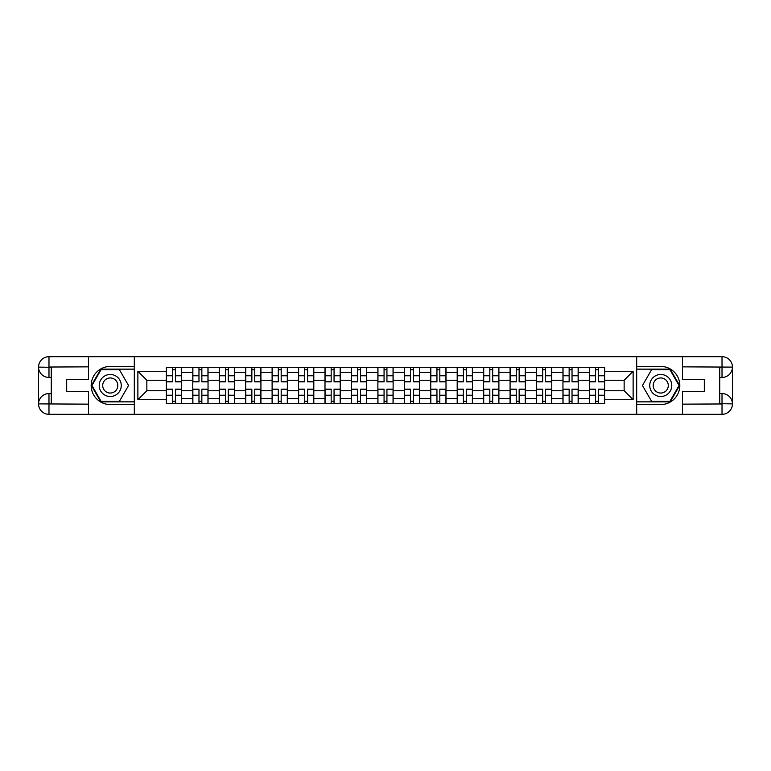 <?xml version="1.0" encoding="UTF-8"?>
<svg xmlns="http://www.w3.org/2000/svg" width="771" height="771" viewBox="0 0 771 771"><rect width="100%" height="100%" fill="white"/><g stroke="black" fill="none" stroke-linecap="round" stroke-linejoin="round"><path stroke-width="1.16" d="M83.972 414.316L687.028 414.316M687.028 356.684L83.972 356.684M192.789 403.725L192.789 372.451L181.599 372.451L181.599 403.725M181.599 372.451L181.599 367.275M192.789 372.451L192.789 367.275M208.045 367.275L208.045 403.725M219.224 403.725L219.224 367.275M234.48 367.275L234.48 403.725M245.67 403.725L245.67 367.275M260.926 367.275L260.926 403.725M272.105 403.725L272.105 367.275M287.361 367.275L287.361 403.725M298.55 403.725L298.55 367.275M313.807 367.275L313.807 403.725M324.996 403.725L324.996 367.275M340.242 367.275L340.242 403.725M351.431 403.725L351.431 367.275M366.688 367.275L366.688 403.725M377.877 403.725L377.877 367.275M393.123 367.275L393.123 403.725M404.312 403.725L404.312 367.275M419.569 367.275L419.569 403.725M430.758 403.725L430.758 367.275M446.004 367.275L446.004 403.725M457.193 403.725L457.193 367.275M472.45 367.275L472.45 403.725M483.639 403.725L483.639 367.275M498.895 367.275L498.895 403.725M510.074 403.725L510.074 367.275M525.33 367.275L525.33 403.725M536.52 403.725L536.52 367.275M551.776 367.275L551.776 403.725M562.955 403.725L562.955 367.275M578.211 367.275L578.211 403.725M589.401 403.725L589.401 367.275M589.401 390.752L578.211 390.752M562.955 390.752L551.776 390.752M536.52 390.752L525.33 390.752M510.074 390.752L498.895 390.752M483.639 390.752L472.45 390.752M457.193 390.752L446.004 390.752M430.758 390.752L419.569 390.752M404.312 390.752L393.123 390.752M377.877 390.752L366.688 390.752M351.431 390.752L340.242 390.752M324.996 390.752L313.807 390.752M298.55 390.752L287.361 390.752M272.105 390.752L260.926 390.752M245.67 390.752L234.48 390.752M219.224 390.752L208.045 390.752M192.789 390.752L181.599 390.752M589.401 380.248L578.211 380.248M562.955 380.248L551.776 380.248M536.52 380.248L525.33 380.248M510.074 380.248L498.895 380.248M483.639 380.248L472.45 380.248M457.193 380.248L446.004 380.248M430.758 380.248L419.569 380.248M404.312 380.248L393.123 380.248M377.877 380.248L366.688 380.248M351.431 380.248L340.242 380.248M324.996 380.248L313.807 380.248M298.55 380.248L287.361 380.248M272.105 380.248L260.926 380.248M245.67 380.248L234.48 380.248M219.224 380.248L208.045 380.248M192.789 380.248L181.599 380.248M146.856 390.752L166.343 390.752L166.343 380.248L146.856 380.248L146.856 390.752L137.874 399.735L137.874 371.265L166.343 371.265L166.343 380.248M604.657 380.248L604.657 390.752L624.144 390.752L624.144 380.248L604.657 380.248L604.657 367.275L166.343 367.275L166.343 371.265M604.657 371.265L633.126 371.265L633.126 399.735L604.657 399.735L604.657 390.752M166.343 390.752L166.343 403.725L604.657 403.725L604.657 399.735M166.343 399.735L137.874 399.735M636.518 414.567L636.518 356.433M134.482 414.567L134.482 356.433M175.412 401.18L172.531 401.18M172.531 369.82L175.412 369.82M201.857 401.18L198.976 401.18M198.976 369.82L201.857 369.82M228.293 401.18L225.411 401.18M225.411 369.82L228.293 369.82M254.738 401.18L251.857 401.18M251.857 369.82L254.738 369.82M281.174 401.18L278.292 401.18M278.292 369.82L281.174 369.82M307.619 401.18L304.738 401.18M304.738 369.82L307.619 369.82M334.055 401.18L331.173 401.18M331.173 369.82L334.055 369.82M360.5 401.18L357.619 401.18M357.619 369.82L360.5 369.82M386.936 401.18L384.064 401.18M384.064 369.82L386.936 369.82M413.381 401.18L410.5 401.18M410.5 369.82L413.381 369.82M439.827 401.18L436.945 401.18M436.945 369.82L439.827 369.82M466.262 401.18L463.381 401.18M463.381 369.82L466.262 369.82M492.708 401.18L489.826 401.18M489.826 369.82L492.708 369.82M519.143 401.18L516.262 401.18M516.262 369.82L519.143 369.82M545.589 401.18L542.707 401.18M542.707 369.82L545.589 369.82M572.024 401.18L569.143 401.18M569.143 369.82L572.024 369.82M598.469 401.18L595.588 401.18M595.588 369.82L598.469 369.82M137.874 371.265L146.856 380.248M624.144 390.752L633.126 399.735M624.144 380.248L633.126 371.265M175.412 381.857L175.412 367.449L181.513 367.449L181.513 381.857L175.412 381.857M172.531 369.656L175.412 369.656M175.923 367.449L166.43 367.449L166.43 381.857L172.531 381.857L172.531 367.449L172.029 367.449M172.531 389.143L172.531 403.551L166.43 403.551L166.43 389.143L172.531 389.143M175.412 401.344L172.531 401.344M172.029 403.551L181.513 403.551L181.513 389.143L175.412 389.143L175.412 403.551L175.923 403.551M201.857 381.857L201.857 367.449L207.958 367.449L207.958 381.857L201.857 381.857M198.976 369.656L201.857 369.656M202.368 367.449L192.875 367.449L192.875 381.857L198.976 381.857L198.976 367.449L198.465 367.449M228.293 381.857L228.293 367.449L234.394 367.449L234.394 381.857L228.293 381.857M225.411 369.656L228.293 369.656M228.804 367.449L219.311 367.449L219.311 381.857L225.411 381.857L225.411 367.449L224.91 367.449M51.262 377.453L48.978 377.453A10.428 10.428 0 0 1 38.55 367.112A10.428 10.428 0 0 1 48.978 356.684L134.308 356.684L134.308 366.427L110.243 366.427A19.073 19.073 0 0 0 91.18 385.5A19.073 19.073 0 0 0 110.243 404.573L134.308 404.573L134.308 414.316L48.978 414.316A10.428 10.428 0 0 1 38.55 403.888A10.428 10.428 0 0 1 48.978 393.547L51.262 393.547M134.308 404.573L134.308 366.427M88.549 356.684L88.549 379.486L66.682 379.486L66.682 391.514L88.549 391.514L88.549 414.316M48.978 377.453A10.428 10.428 0 0 1 38.55 367.112L48.978 367.275L48.978 377.453A10.428 10.428 0 0 1 38.55 367.112L38.55 403.888L88.549 404.149M48.978 404.149L48.978 414.316A10.428 10.428 0 0 1 38.55 403.888A10.428 10.428 0 0 1 48.978 393.547L48.978 403.725L51.262 403.725L51.262 367.275L48.978 367.275M134.308 369.145L100.799 369.145L91.364 385.5L100.799 401.855L134.308 401.855M719.738 393.547L722.022 393.547A10.428 10.428 0 0 1 732.45 403.888A10.428 10.428 0 0 1 722.022 414.316L636.692 414.316L636.692 404.573L660.757 404.573A19.073 19.073 0 0 0 679.82 385.5A19.073 19.073 0 0 0 660.757 366.427L636.692 366.427L636.692 356.684L722.022 356.684A10.428 10.428 0 0 1 732.45 367.112A10.428 10.428 0 0 1 722.022 377.453L719.738 377.453M636.692 366.427L636.692 404.573M682.451 414.316L682.451 391.514L704.318 391.514L704.318 379.486L682.451 379.486L682.451 356.684M722.022 393.547A10.428 10.428 0 0 1 732.45 403.888L722.022 403.725L722.022 393.547A10.428 10.428 0 0 1 732.45 403.888L732.45 367.112L682.451 366.851M722.022 366.851L722.022 356.684A10.428 10.428 0 0 1 732.45 367.112A10.428 10.428 0 0 1 722.022 377.453L722.022 367.275L719.738 367.275L719.738 403.725L722.022 403.725M636.692 401.855L670.201 401.855L679.637 385.5L670.201 369.145L636.692 369.145M99.228 385.5A11.016 11.016 0 0 0 110.243 396.516A11.016 11.016 0 0 0 121.259 385.5A11.016 11.016 0 0 0 110.243 374.484A11.016 11.016 0 0 0 99.228 385.5M102.707 385.5A7.546 7.546 0 0 0 110.243 393.046A7.546 7.546 0 0 0 117.79 385.5A7.546 7.546 0 0 0 110.243 377.954A7.546 7.546 0 0 0 102.707 385.5M119.399 369.656L128.545 385.5L119.399 401.344L101.097 401.344L91.942 385.5L101.097 369.656L119.399 369.656M649.741 385.5A11.016 11.016 0 0 0 660.757 396.516A11.016 11.016 0 0 0 671.772 385.5A11.016 11.016 0 0 0 660.757 374.484A11.016 11.016 0 0 0 649.741 385.5M653.21 385.5A7.546 7.546 0 0 0 660.757 393.046A7.546 7.546 0 0 0 668.293 385.5A7.546 7.546 0 0 0 660.757 377.954A7.546 7.546 0 0 0 653.21 385.5M669.903 369.656L679.058 385.5L669.903 401.344L651.601 401.344L642.455 385.5L651.601 369.656L669.903 369.656M198.976 389.143L198.976 403.551L192.875 403.551L192.875 389.143L198.976 389.143M201.857 401.344L198.976 401.344M198.465 403.551L207.958 403.551L207.958 389.143L201.857 389.143L201.857 403.551L202.368 403.551M225.411 389.143L225.411 403.551L219.311 403.551L219.311 389.143L225.411 389.143M228.293 401.344L225.411 401.344M224.91 403.551L234.394 403.551L234.394 389.143L228.293 389.143L228.293 403.551L228.804 403.551M254.738 381.857L254.738 367.449L260.839 367.449L260.839 381.857L254.738 381.857M251.857 369.656L254.738 369.656M255.249 367.449L245.756 367.449L245.756 381.857L251.857 381.857L251.857 367.449L251.346 367.449M281.174 381.857L281.174 367.449L287.284 367.449L287.284 381.857L281.174 381.857M278.292 369.656L281.174 369.656M281.685 367.449L272.192 367.449L272.192 381.857L278.292 381.857L278.292 367.449L277.791 367.449M307.619 381.857L307.619 367.449L313.72 367.449L313.72 381.857L307.619 381.857M304.738 369.656L307.619 369.656M308.13 367.449L298.637 367.449L298.637 381.857L304.738 381.857L304.738 367.449L304.227 367.449M251.857 389.143L251.857 403.551L245.756 403.551L245.756 389.143L251.857 389.143M254.738 401.344L251.857 401.344M251.346 403.551L260.839 403.551L260.839 389.143L254.738 389.143L254.738 403.551L255.249 403.551M278.292 389.143L278.292 403.551L272.192 403.551L272.192 389.143L278.292 389.143M281.174 401.344L278.292 401.344M277.791 403.551L287.284 403.551L287.284 389.143L281.174 389.143L281.174 403.551L281.685 403.551M304.738 389.143L304.738 403.551L298.637 403.551L298.637 389.143L304.738 389.143M307.619 401.344L304.738 401.344M304.227 403.551L313.72 403.551L313.72 389.143L307.619 389.143L307.619 403.551L308.13 403.551M334.055 381.857L334.055 367.449L340.165 367.449L340.165 381.857L334.055 381.857M331.173 369.656L334.055 369.656M334.566 367.449L325.073 367.449L325.073 381.857L331.173 381.857L331.173 367.449L330.672 367.449M331.173 389.143L331.173 403.551L325.073 403.551L325.073 389.143L331.173 389.143M334.055 401.344L331.173 401.344M330.672 403.551L340.165 403.551L340.165 389.143L334.055 389.143L334.055 403.551L334.566 403.551M360.5 381.857L360.5 367.449L366.601 367.449L366.601 381.857L360.5 381.857M357.619 369.656L360.5 369.656M361.011 367.449L351.518 367.449L351.518 381.857L357.619 381.857L357.619 367.449L357.108 367.449M357.619 389.143L357.619 403.551L351.518 403.551L351.518 389.143L357.619 389.143M360.5 401.344L357.619 401.344M357.108 403.551L366.601 403.551L366.601 389.143L360.5 389.143L360.5 403.551L361.011 403.551M386.936 381.857L386.936 367.449L393.046 367.449L393.046 381.857L386.936 381.857M384.064 369.656L386.936 369.656M387.447 367.449L377.954 367.449L377.954 381.857L384.064 381.857L384.064 367.449L383.553 367.449M384.064 389.143L384.064 403.551L377.954 403.551L377.954 389.143L384.064 389.143M386.936 401.344L384.064 401.344M383.553 403.551L393.046 403.551L393.046 389.143L386.936 389.143L386.936 403.551L387.447 403.551M413.381 381.857L413.381 367.449L419.482 367.449L419.482 381.857L413.381 381.857M410.5 369.656L413.381 369.656M413.892 367.449L404.399 367.449L404.399 381.857L410.5 381.857L410.5 367.449L409.989 367.449M410.5 389.143L410.5 403.551L404.399 403.551L404.399 389.143L410.5 389.143M413.381 401.344L410.5 401.344M409.989 403.551L419.482 403.551L419.482 389.143L413.381 389.143L413.381 403.551L413.892 403.551M439.827 381.857L439.827 367.449L445.927 367.449L445.927 381.857L439.827 381.857M436.945 369.656L439.827 369.656M440.328 367.449L430.835 367.449L430.835 381.857L436.945 381.857L436.945 367.449L436.434 367.449M466.262 381.857L466.262 367.449L472.363 367.449L472.363 381.857L466.262 381.857M463.381 369.656L466.262 369.656M466.773 367.449L457.28 367.449L457.28 381.857L463.381 381.857L463.381 367.449L462.87 367.449M492.708 381.857L492.708 367.449L498.808 367.449L498.808 381.857L492.708 381.857M489.826 369.656L492.708 369.656M493.209 367.449L483.716 367.449L483.716 381.857L489.826 381.857L489.826 367.449L489.315 367.449M519.143 381.857L519.143 367.449L525.244 367.449L525.244 381.857L519.143 381.857M516.262 369.656L519.143 369.656M519.654 367.449L510.161 367.449L510.161 381.857L516.262 381.857L516.262 367.449L515.751 367.449M545.589 381.857L545.589 367.449L551.689 367.449L551.689 381.857L545.589 381.857M542.707 369.656L545.589 369.656M546.09 367.449L536.606 367.449L536.606 381.857L542.707 381.857L542.707 367.449L542.196 367.449M572.024 381.857L572.024 367.449L578.125 367.449L578.125 381.857L572.024 381.857M569.143 369.656L572.024 369.656M572.535 367.449L563.042 367.449L563.042 381.857L569.143 381.857L569.143 367.449L568.632 367.449M436.945 389.143L436.945 403.551L430.835 403.551L430.835 389.143L436.945 389.143M439.827 401.344L436.945 401.344M436.434 403.551L445.927 403.551L445.927 389.143L439.827 389.143L439.827 403.551L440.328 403.551M463.381 389.143L463.381 403.551L457.28 403.551L457.28 389.143L463.381 389.143M466.262 401.344L463.381 401.344M462.87 403.551L472.363 403.551L472.363 389.143L466.262 389.143L466.262 403.551L466.773 403.551M489.826 389.143L489.826 403.551L483.716 403.551L483.716 389.143L489.826 389.143M492.708 401.344L489.826 401.344M489.315 403.551L498.808 403.551L498.808 389.143L492.708 389.143L492.708 403.551L493.209 403.551M516.262 389.143L516.262 403.551L510.161 403.551L510.161 389.143L516.262 389.143M519.143 401.344L516.262 401.344M515.751 403.551L525.244 403.551L525.244 389.143L519.143 389.143L519.143 403.551L519.654 403.551M542.707 389.143L542.707 403.551L536.606 403.551L536.606 389.143L542.707 389.143M545.589 401.344L542.707 401.344M542.196 403.551L551.689 403.551L551.689 389.143L545.589 389.143L545.589 403.551L546.09 403.551M569.143 389.143L569.143 403.551L563.042 403.551L563.042 389.143L569.143 389.143M572.024 401.344L569.143 401.344M568.632 403.551L578.125 403.551L578.125 389.143L572.024 389.143L572.024 403.551L572.535 403.551M598.469 381.857L598.469 367.449L604.57 367.449L604.57 381.857L598.469 381.857M595.588 369.656L598.469 369.656M598.971 367.449L589.487 367.449L589.487 381.857L595.588 381.857L595.588 367.449L595.077 367.449M595.588 389.143L595.588 403.551L589.487 403.551L589.487 389.143L595.588 389.143M598.469 401.344L595.588 401.344M595.077 403.551L604.57 403.551L604.57 389.143L598.469 389.143L598.469 403.551L598.971 403.551M562.955 372.451L551.776 372.451M536.52 372.451L525.33 372.451M510.074 372.451L498.895 372.451M483.639 372.451L472.45 372.451M457.193 372.451L446.004 372.451M430.758 372.451L419.569 372.451M404.312 372.451L393.123 372.451M377.877 372.451L366.688 372.451M351.431 372.451L340.242 372.451M324.996 372.451L313.807 372.451M298.55 372.451L287.361 372.451M272.105 372.451L260.926 372.451M245.67 372.451L234.48 372.451M219.224 372.451L208.045 372.451M589.401 372.451L578.211 372.451M562.955 398.549L551.776 398.549M536.52 398.549L525.33 398.549M510.074 398.549L498.895 398.549M483.639 398.549L472.45 398.549M457.193 398.549L446.004 398.549M430.758 398.549L419.569 398.549M404.312 398.549L393.123 398.549M377.877 398.549L366.688 398.549M351.431 398.549L340.242 398.549M324.996 398.549L313.807 398.549M298.55 398.549L287.361 398.549M272.105 398.549L260.926 398.549M245.67 398.549L234.48 398.549M219.224 398.549L208.045 398.549M192.789 398.549L181.599 398.549M589.401 398.549L578.211 398.549M175.412 381.5L181.513 381.5M175.412 375.776L181.513 375.776M166.43 381.5L172.531 381.5M166.43 375.776L172.531 375.776M172.531 389.5L166.43 389.5M172.531 395.224L166.43 395.224M181.513 389.5L175.412 389.5M181.513 395.224L175.412 395.224M201.857 381.5L207.958 381.5M201.857 375.776L207.958 375.776M192.875 381.5L198.976 381.5M192.875 375.776L198.976 375.776M228.293 381.5L234.394 381.5M228.293 375.776L234.394 375.776M219.311 381.5L225.411 381.5M219.311 375.776L225.411 375.776M88.549 366.851L48.727 367.035M38.55 403.888A10.428 10.428 0 0 1 48.978 393.547M38.55 367.112A10.428 10.428 0 0 1 48.978 356.684L48.978 366.851M682.451 404.149L722.273 403.965M732.45 367.112A10.428 10.428 0 0 1 722.022 377.453M732.45 403.888A10.428 10.428 0 0 1 722.022 414.316L722.022 404.149M198.976 389.5L192.875 389.5M198.976 395.224L192.875 395.224M207.958 389.5L201.857 389.5M207.958 395.224L201.857 395.224M225.411 389.5L219.311 389.5M225.411 395.224L219.311 395.224M234.394 389.5L228.293 389.5M234.394 395.224L228.293 395.224M254.738 381.5L260.839 381.5M254.738 375.776L260.839 375.776M245.756 381.5L251.857 381.5M245.756 375.776L251.857 375.776M281.174 381.5L287.284 381.5M281.174 375.776L287.284 375.776M272.192 381.5L278.292 381.5M272.192 375.776L278.292 375.776M307.619 381.5L313.72 381.5M307.619 375.776L313.72 375.776M298.637 381.5L304.738 381.5M298.637 375.776L304.738 375.776M251.857 389.5L245.756 389.5M251.857 395.224L245.756 395.224M260.839 389.5L254.738 389.5M260.839 395.224L254.738 395.224M278.292 389.5L272.192 389.5M278.292 395.224L272.192 395.224M287.284 389.5L281.174 389.5M287.284 395.224L281.174 395.224M304.738 389.5L298.637 389.5M304.738 395.224L298.637 395.224M313.72 389.5L307.619 389.5M313.72 395.224L307.619 395.224M334.055 381.5L340.165 381.5M334.055 375.776L340.165 375.776M325.073 381.5L331.173 381.5M325.073 375.776L331.173 375.776M331.173 389.5L325.073 389.5M331.173 395.224L325.073 395.224M340.165 389.5L334.055 389.5M340.165 395.224L334.055 395.224M360.5 381.5L366.601 381.5M360.5 375.776L366.601 375.776M351.518 381.5L357.619 381.5M351.518 375.776L357.619 375.776M357.619 389.5L351.518 389.5M357.619 395.224L351.518 395.224M366.601 389.5L360.5 389.5M366.601 395.224L360.5 395.224M386.936 381.5L393.046 381.5M386.936 375.776L393.046 375.776M377.954 381.5L384.064 381.5M377.954 375.776L384.064 375.776M384.064 389.5L377.954 389.5M384.064 395.224L377.954 395.224M393.046 389.5L386.936 389.5M393.046 395.224L386.936 395.224M413.381 381.5L419.482 381.5M413.381 375.776L419.482 375.776M404.399 381.5L410.5 381.5M404.399 375.776L410.5 375.776M410.5 389.5L404.399 389.5M410.5 395.224L404.399 395.224M419.482 389.5L413.381 389.5M419.482 395.224L413.381 395.224M439.827 381.5L445.927 381.5M439.827 375.776L445.927 375.776M430.835 381.5L436.945 381.5M430.835 375.776L436.945 375.776M466.262 381.5L472.363 381.5M466.262 375.776L472.363 375.776M457.28 381.5L463.381 381.5M457.28 375.776L463.381 375.776M492.708 381.5L498.808 381.5M492.708 375.776L498.808 375.776M483.716 381.5L489.826 381.5M483.716 375.776L489.826 375.776M519.143 381.5L525.244 381.5M519.143 375.776L525.244 375.776M510.161 381.5L516.262 381.5M510.161 375.776L516.262 375.776M545.589 381.5L551.689 381.5M545.589 375.776L551.689 375.776M536.606 381.5L542.707 381.5M536.606 375.776L542.707 375.776M572.024 381.5L578.125 381.5M572.024 375.776L578.125 375.776M563.042 381.5L569.143 381.5M563.042 375.776L569.143 375.776M436.945 389.5L430.835 389.5M436.945 395.224L430.835 395.224M445.927 389.5L439.827 389.5M445.927 395.224L439.827 395.224M463.381 389.5L457.28 389.5M463.381 395.224L457.28 395.224M472.363 389.5L466.262 389.5M472.363 395.224L466.262 395.224M489.826 389.5L483.716 389.5M489.826 395.224L483.716 395.224M498.808 389.5L492.708 389.5M498.808 395.224L492.708 395.224M516.262 389.5L510.161 389.5M516.262 395.224L510.161 395.224M525.244 389.5L519.143 389.5M525.244 395.224L519.143 395.224M542.707 389.5L536.606 389.5M542.707 395.224L536.606 395.224M551.689 389.5L545.589 389.5M551.689 395.224L545.589 395.224M569.143 389.5L563.042 389.5M569.143 395.224L563.042 395.224M578.125 389.5L572.024 389.5M578.125 395.224L572.024 395.224M598.469 381.5L604.57 381.5M598.469 375.776L604.57 375.776M589.487 381.5L595.588 381.5M589.487 375.776L595.588 375.776M595.588 389.5L589.487 389.5M595.588 395.224L589.487 395.224M604.57 389.5L598.469 389.5M604.57 395.224L598.469 395.224"/></g></svg>
